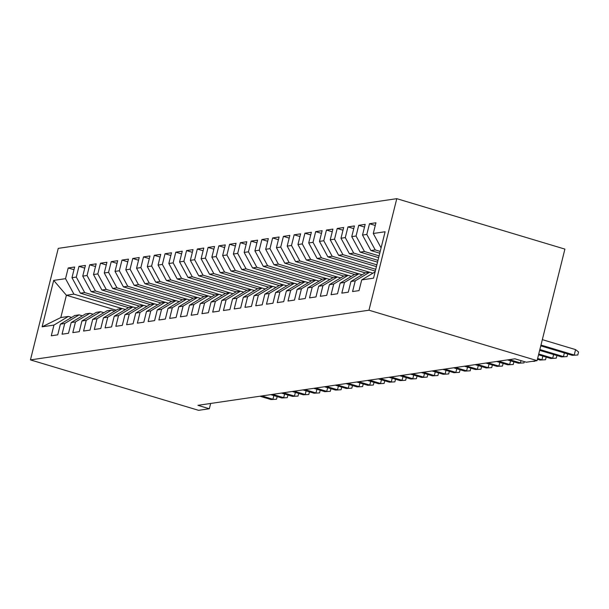 <?xml version="1.0" encoding="UTF-8"?>
<svg xmlns="http://www.w3.org/2000/svg" width="609" height="609" viewBox="0 0 609 609"><rect width="100%" height="100%" fill="white"/><g stroke="black" fill="none" stroke-linecap="round" stroke-linejoin="round"><path stroke-width="0.91" d="M396.779 198.671L58.258 248.365L30.45 359.896L368.97 310.209L396.779 198.671L564.901 249.104L537.092 360.635L368.97 310.209M116.19 310.179L66.389 295.243L53.691 280.399L42.12 326.82L53.957 325.084L51.285 335.787L57.741 334.836L60.413 324.133L64.714 323.501L62.049 334.204L68.505 333.26L71.169 322.557L75.478 321.925L72.806 332.628L79.261 331.677L81.933 320.973L86.234 320.342L83.57 331.045L90.025 330.101L92.69 319.398L96.998 318.766L94.326 329.469L100.782 328.517L103.454 317.814L107.755 317.182L105.091 327.886L111.546 326.942L114.21 316.238L118.519 315.607L115.847 326.31L122.302 325.358L124.974 314.663L129.275 314.031L126.611 324.726L133.067 323.782L135.731 313.079L140.04 312.447L137.368 323.151L143.823 322.199L146.495 311.503L150.796 310.872L148.132 321.567L154.587 320.623L157.251 309.92L161.56 309.288L158.888 319.991L165.343 319.04L168.015 308.344L172.317 307.712L169.652 318.408L176.108 317.464L178.772 306.761L183.081 306.129L180.409 316.832L186.864 315.881L189.536 305.185L193.837 304.553L191.173 315.249L197.628 314.305L200.292 303.602L204.601 302.97L201.929 313.673L208.385 312.721L211.057 302.026L215.358 301.394L212.693 312.09L219.149 311.146L221.813 300.443L226.122 299.811L223.45 310.514L229.905 309.562L232.577 298.867L236.878 298.235L234.214 308.93L240.669 307.987L243.334 297.283L247.642 296.652L244.97 307.355L251.426 306.403L254.098 295.708L258.399 295.076L255.734 305.771L262.19 304.827L264.854 294.124L269.163 293.492L266.491 304.196L272.946 303.244L275.618 292.548L279.919 291.917L277.255 302.612L283.71 301.668L286.375 290.965L290.683 290.333L288.011 301.036L294.467 300.085L297.139 289.389L301.44 288.757L298.775 299.453L305.231 298.509L307.895 287.806L312.204 287.174L309.532 297.877L315.987 296.926L318.659 286.23L322.96 285.598L320.296 296.294L326.751 295.35L329.416 284.647L333.724 284.015L331.052 294.718L337.508 293.766L340.18 283.071L344.481 282.439L341.816 293.135L348.272 292.191L350.936 281.487L355.245 280.856L352.573 291.559L359.028 290.607L361.7 279.912L373.538 278.168L385.109 231.747L373.271 233.483L375.943 222.787L369.488 223.731L366.816 234.435L362.515 235.066L365.179 224.363L358.724 225.315L356.059 236.01L351.751 236.642L354.423 225.947L347.967 226.891L345.295 237.594L340.994 238.226L343.659 227.522L337.203 228.474L334.539 239.17L330.23 239.801L332.902 229.106L326.447 230.05L323.775 240.753L319.474 241.385L322.138 230.682L315.683 231.633L313.018 242.329L308.71 242.961L311.382 232.265L304.926 233.209L302.254 243.912L297.953 244.544L300.618 233.841L294.162 234.792L291.498 245.488L287.189 246.12L289.861 235.424L283.406 236.368L280.734 247.071L276.433 247.703L279.097 237L272.642 237.952L269.977 248.647L265.669 249.279L268.341 238.583L261.885 239.527L259.213 250.23L254.912 250.862L257.577 240.159L251.121 241.111L248.457 251.806L244.148 252.438L246.82 241.743L240.365 242.686L237.693 253.39L233.392 254.022L236.056 243.318L229.601 244.27L226.936 254.965L222.628 255.597L225.3 244.902L218.844 245.846L216.172 256.549L211.871 257.181L214.535 246.478L208.08 247.429L205.416 258.125L201.107 258.756L203.779 248.061L197.324 249.005L194.652 259.708L190.351 260.34L193.015 249.637L186.56 250.588L183.895 261.284L179.586 261.916L182.258 251.22L175.803 252.164L173.131 262.867L168.83 263.499L171.494 252.796L165.039 253.747L162.375 264.443L158.066 265.075L160.738 254.379L154.283 255.323L151.611 266.026L147.309 266.658L149.974 255.955L143.518 256.907L140.854 267.602L136.545 268.234L139.217 257.538L132.762 258.482L130.09 269.186L125.789 269.817L128.453 259.114L121.998 260.066L119.334 270.761L115.025 271.393L117.697 260.698L111.241 261.642L108.569 272.345L104.268 272.977L106.933 262.273L100.477 263.217L97.813 273.921L93.504 274.552L96.176 263.849L89.721 264.801L87.049 275.504L82.748 276.136L85.412 265.433L78.957 266.377L76.292 277.08L71.984 277.712L74.656 267.008L68.2 267.96L73.986 269.696M53.691 280.399L65.528 278.663L68.2 267.96M537.092 360.635L526.328 362.218L514.932 358.8L197.933 405.328L209.329 408.746L210.653 403.462M128.552 307.636L80.38 293.188L84.681 292.556L132.785 306.989M71.984 277.712L80.38 293.188M76.292 277.08L84.681 292.556M42.12 326.82L60.824 317.548L68.36 316.444L71.611 317.418M53.957 325.084L68.36 316.444M139.309 306.061L91.137 291.612L95.438 290.98L143.549 305.406M82.748 276.136L91.137 291.612M87.049 275.504L95.438 290.98M60.413 324.133L74.816 315.5L79.117 314.868L82.367 315.843M64.714 323.501L79.117 314.868M150.073 304.477L101.901 290.029L106.202 289.397L154.305 303.83M93.504 274.552L101.901 290.029M97.813 273.921L106.202 289.397M71.169 322.557L85.572 313.917L89.881 313.285L93.131 314.259M75.478 321.925L89.881 313.285M160.829 302.901L112.657 288.453L116.958 287.821L165.069 302.247M104.268 272.977L112.657 288.453M108.569 272.345L116.958 287.821M81.933 320.973L96.336 312.341L100.637 311.709L103.888 312.683M86.234 320.342L100.637 311.709M171.593 301.318L123.421 286.869L127.723 286.238L175.826 300.671M115.025 271.393L123.421 286.869M119.334 270.761L127.723 286.238M92.69 319.398L107.093 310.757L111.401 310.126L114.652 311.1M96.998 318.766L111.401 310.126M182.35 299.742L134.178 285.294L138.479 284.662L186.59 299.088M125.789 269.817L134.178 285.294M130.09 269.186L138.479 284.662M103.454 317.814L117.857 309.182L122.158 308.55L125.408 309.524M107.755 317.182L122.158 308.55M193.114 298.166L144.942 283.71L149.243 283.078L197.346 297.512M136.545 268.234L144.942 283.71M140.854 267.602L149.243 283.078M114.21 316.238L128.613 307.598L132.922 306.966L136.172 307.941M118.519 315.607L132.922 306.966M203.87 296.583L155.698 282.134L160 281.503L208.111 295.928M147.309 266.658L155.698 282.134M151.611 266.026L160 281.503M124.974 314.663L139.377 306.022L143.678 305.391L146.929 306.365M129.275 314.031L143.678 305.391M214.634 295.007L166.463 280.551L170.764 279.919L218.867 294.353M158.066 265.075L166.463 280.551M162.375 264.443L170.764 279.919M135.731 313.079L150.134 304.439L154.442 303.807L157.693 304.782M140.04 312.447L154.442 303.807M225.391 293.424L177.219 278.975L181.52 278.343L229.631 292.769M168.83 263.499L177.219 278.975M173.131 262.867L181.52 278.343M146.495 311.503L160.898 302.863L165.199 302.231L168.449 303.206M150.796 310.872L165.199 302.231M236.155 291.848L187.983 277.392L192.284 276.76L240.388 291.193M179.586 261.916L187.983 277.392M183.895 261.284L192.284 276.76M157.251 309.92L171.654 301.28L175.963 300.648L179.213 301.622M161.56 309.288L175.963 300.648M246.911 290.265L198.74 275.816L203.041 275.184L251.152 289.61M190.351 260.34L198.74 275.816M194.652 259.708L203.041 275.184M168.015 308.344L182.418 299.704L186.719 299.072L189.97 300.047M172.317 307.712L186.719 299.072M257.676 288.689L209.504 274.233L213.805 273.601L261.908 288.034M201.107 258.756L209.504 274.233M205.416 258.125L213.805 273.601M178.772 306.761L193.175 298.121L197.483 297.489L200.734 298.463M183.081 306.129L197.483 297.489M268.432 287.105L220.26 272.657L224.561 272.025L272.672 286.451M211.871 257.181L220.26 272.657M216.172 256.549L224.561 272.025M189.536 305.185L203.939 296.545L208.24 295.913L211.49 296.887M193.837 304.553L208.24 295.913M279.196 285.53L231.024 271.074L235.325 270.442L283.429 284.875M222.628 255.597L231.024 271.074M226.936 254.965L235.325 270.442M200.292 303.602L214.695 294.962L219.004 294.33L222.255 295.304M204.601 302.97L219.004 294.33M289.953 283.946L241.781 269.498L246.082 268.866L294.193 283.292M233.392 254.022L241.781 269.498M237.693 253.39L246.082 268.866M211.057 302.026L225.459 293.386L229.76 292.754L233.011 293.728M215.358 301.394L229.76 292.754M300.717 282.37L252.545 267.914L256.846 267.282L304.949 281.716M244.148 252.438L252.545 267.914M248.457 251.806L256.846 267.282M221.813 300.443L236.216 291.802L240.525 291.171L243.775 292.145M226.122 299.811L240.525 291.171M311.473 280.787L263.301 266.339L267.602 265.707L315.713 280.132M254.912 250.862L263.301 266.339M259.213 250.23L267.602 265.707M232.577 298.867L246.98 290.227L251.281 289.595L254.532 290.569M236.878 298.235L251.281 289.595M322.237 279.211L274.065 264.755L278.366 264.123L326.47 278.557M265.669 249.279L274.065 264.755M269.977 248.647L278.366 264.123M243.334 297.283L257.736 288.643L262.045 288.011L265.296 288.986M247.642 296.652L262.045 288.011M332.994 277.628L284.822 263.179L289.123 262.548L337.234 276.973M276.433 247.703L284.822 263.179M280.734 247.071L289.123 262.548M254.098 295.708L268.5 287.067L272.802 286.436L276.052 287.41M258.399 295.076L272.802 286.436M343.758 276.052L295.586 261.596L299.887 260.964L347.99 275.397M287.189 246.12L295.586 261.596M291.498 245.488L299.887 260.964M264.854 294.124L279.257 285.484L283.566 284.852L286.816 285.827M269.163 293.492L283.566 284.852M354.514 274.469L306.342 260.02L310.643 259.388L358.754 273.814M297.953 244.544L306.342 260.02M302.254 243.912L310.643 259.388M275.618 292.548L290.021 283.908L294.322 283.276L297.573 284.251M279.919 291.917L294.322 283.276M365.278 272.893L317.106 258.444L321.407 257.813L369.511 272.238M308.71 242.961L317.106 258.444M313.018 242.329L321.407 257.813M286.375 290.965L300.777 282.325L305.086 281.693L308.337 282.667M290.683 290.333L305.086 281.693M375.296 271.089L327.863 256.861L332.164 256.229L375.745 269.3M319.474 241.385L327.863 256.861M323.775 240.753L332.164 256.229M297.139 289.389L311.542 280.749L315.843 280.117L319.093 281.092M301.44 288.757L315.843 280.117M376.415 266.62L338.627 255.285L342.928 254.653L376.864 264.831M330.23 239.801L338.627 255.285M334.539 239.17L342.928 254.653M307.895 287.806L322.298 279.166L326.607 278.534L329.857 279.508M312.204 287.174L326.607 278.534M377.527 262.144L349.383 253.702L353.684 253.07L377.976 260.355M340.994 238.226L349.383 253.702M345.295 237.594L353.684 253.07M318.659 286.23L333.062 277.59L337.363 276.958L340.614 277.932M322.96 285.598L337.363 276.958M378.646 257.676L360.14 252.126L364.448 251.494L379.095 255.887M351.751 236.642L360.14 252.126M356.059 236.01L364.448 251.494M329.416 284.647L343.819 276.006L348.127 275.375L351.378 276.349M333.724 284.015L348.127 275.375M379.757 253.199L370.904 250.543L375.205 249.911L380.206 251.41M362.515 235.066L370.904 250.543M366.816 234.435L375.205 249.911M340.18 283.071L354.583 274.431L358.884 273.799L362.134 274.773M344.481 282.439L358.884 273.799M373.271 233.483L381.082 247.893M350.936 281.487L365.339 272.847L369.648 272.215L372.898 273.19M355.245 280.856L369.648 272.215M30.45 359.896L198.572 410.329L209.329 408.746M122.028 308.565L73.917 294.139L66.389 295.243L60.824 317.548M65.528 278.663L73.917 294.139M361.7 279.912L375.106 271.865M369.488 223.731L375.273 225.467M358.724 225.315L364.509 227.05M347.967 226.891L353.753 228.626M337.203 228.474L342.989 230.21M326.447 230.05L332.232 231.785M315.683 231.633L321.468 233.369M304.926 233.209L310.712 234.945M294.162 234.792L299.948 236.528M283.406 236.368L289.191 238.104M272.642 237.952L278.427 239.687M261.885 239.527L267.671 241.263M251.121 241.111L256.907 242.846M240.365 242.686L246.15 244.422M229.601 244.27L235.386 246.006M218.844 245.846L224.63 247.581M208.08 247.429L213.866 249.165M197.324 249.005L203.109 250.741M186.56 250.588L192.345 252.324M175.803 252.164L181.589 253.9M165.039 253.747L170.825 255.483M154.283 255.323L160.068 257.059M143.518 256.907L149.304 258.642M132.762 258.482L138.547 260.218M121.998 260.066L127.783 261.801M111.241 261.642L117.027 263.377M100.477 263.217L106.263 264.961M89.721 264.801L95.506 266.536M78.957 266.377L84.742 268.12M540.975 345.059L574.226 355.032L575.574 349.612L578.55 351.987L577.796 355.001L572.285 355.321L540.769 345.866M575.574 349.612L542.322 339.639M577.796 355.001L572.285 355.321M567.695 353.943L567.04 356.585L561.528 356.897L539.658 350.342M564.376 352.946L563.462 356.615L539.856 349.536M567.04 356.585L561.528 356.897M556.938 355.519L556.276 358.161L550.764 358.48L538.539 354.811M553.619 354.529L552.706 358.191L538.744 354.004M556.276 358.161L550.764 358.48M546.174 357.102L545.519 359.744L540.008 360.056L537.427 359.287M542.855 356.105L541.941 359.774L537.625 358.48M545.519 359.744L540.008 360.056M534.847 360.962L530.591 361.594M534.755 361.32L532.266 361.343M524.319 361.609L523.999 362.903L518.487 363.215L507.426 359.896M521 360.619L520.421 362.934L509.36 359.614M523.999 362.903L518.487 363.215M513.897 361.837L513.235 364.479L507.723 364.799L496.662 361.48M510.578 360.848L509.664 364.509L498.596 361.198M513.235 364.479L507.723 364.799M503.133 363.421L502.478 366.062L496.967 366.374L485.906 363.055M499.814 362.424L498.9 366.093L487.839 362.774M502.478 366.062L496.967 366.374M492.376 364.997L491.714 367.638L486.203 367.958L475.142 364.639M489.057 364.007L488.144 367.669L477.075 364.357M491.714 367.638L486.203 367.958M481.612 366.58L480.958 369.221L475.446 369.534L464.385 366.215M478.293 365.583L477.38 369.252L466.319 365.933M480.958 369.221L475.446 369.534M470.856 368.156L470.194 370.797L464.682 371.117L453.621 367.798M467.537 367.166L466.623 370.828L455.555 367.509M470.194 370.797L464.682 371.117M460.092 369.739L459.437 372.381L453.926 372.693L442.865 369.374M456.773 368.742L455.859 372.411L444.798 369.092M459.437 372.381L453.926 372.693M449.335 371.315L448.673 373.956L443.162 374.276L432.101 370.957M446.016 370.325L445.103 373.987L434.034 370.668M448.673 373.956L443.162 374.276M438.571 372.898L437.917 375.54L432.405 375.852L421.344 372.533M435.252 371.901L434.339 375.57L423.278 372.251M437.917 375.54L432.405 375.852M427.815 374.474L427.153 377.116L421.641 377.435L410.58 374.116M424.496 373.484L423.582 377.146L412.514 373.827M427.153 377.116L421.641 377.435M417.051 376.058L416.396 378.699L410.885 379.011L399.824 375.692M413.732 375.06L412.818 378.729L401.757 375.41M416.396 378.699L410.885 379.011M406.294 377.633L405.632 380.275L400.121 380.595L389.06 377.276M402.975 376.644L402.062 380.305L390.993 376.986M405.632 380.275L400.121 380.595M395.53 379.217L394.876 381.858L389.364 382.17L378.303 378.851M392.211 378.219L391.298 381.889L380.237 378.57M394.876 381.858L389.364 382.17M384.774 380.792L384.112 383.434L378.6 383.754L367.539 380.435M381.455 379.803L380.541 383.464L369.473 380.145M384.112 383.434L378.6 383.754M374.01 382.376L373.355 385.017L367.844 385.33L356.783 382.01M370.691 381.379L369.777 385.048L358.716 381.729M373.355 385.017L367.844 385.33M363.253 383.952L362.591 386.593L357.08 386.913L346.019 383.594M359.934 382.962L359.021 386.624L347.952 383.305M362.591 386.593L357.08 386.913M352.489 385.535L351.835 388.177L346.323 388.489L335.262 385.17M349.17 384.538L348.257 388.207L337.196 384.888M351.835 388.177L346.323 388.489M341.733 387.111L341.07 389.752L335.559 390.072L324.498 386.753M338.414 386.121L337.5 389.783L326.432 386.464M341.07 389.752L335.559 390.072M330.969 388.694L330.314 391.336L324.803 391.648L313.742 388.329M327.65 387.697L326.736 391.366L315.675 388.047M330.314 391.336L324.803 391.648M320.212 390.27L319.55 392.912L314.038 393.231L302.978 389.912M316.893 389.273L315.98 392.942L304.911 389.623M319.55 392.912L314.038 393.231M309.448 391.853L308.793 394.495L303.282 394.807L292.221 391.488M306.129 390.856L305.216 394.525L294.155 391.206M308.793 394.495L303.282 394.807M298.692 393.429L298.029 396.071L292.518 396.39L281.457 393.071M295.373 392.432L294.459 396.101L283.391 392.782M298.029 396.071L292.518 396.39M287.928 395.013L287.273 397.654L281.761 397.966L270.701 394.647M284.609 394.015L283.695 397.685L272.634 394.366M287.273 397.654L281.761 397.966M277.171 396.588L276.509 399.23L270.997 399.55L259.936 396.231M273.852 395.591L272.939 399.26L261.87 395.941M276.509 399.23L270.997 399.55"/></g></svg>
